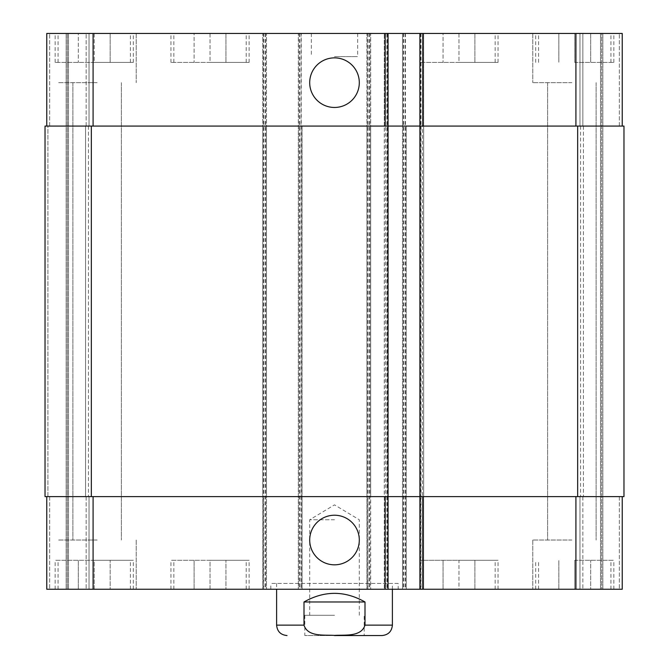 <?xml version="1.0" encoding="UTF-8"?>
<svg xmlns="http://www.w3.org/2000/svg" width="669" height="669" viewBox="0 0 669 669"><rect width="100%" height="100%" fill="white"/><g stroke="black" fill="none" stroke-linecap="round" stroke-linejoin="round"><path stroke-width="0.5" stroke-dasharray="3.35 2.51" d="M334.5 519.763L309.705 519.763L334.5 519.763M334.5 615.288L304.83 615.288L334.5 615.288M364.17 635.55L304.83 635.55L364.17 635.55L364.17 615.288M304.002 601.975L304.002 625.13C307.799 637.197 324.331 634.68 334.5 635.408C344.669 634.68 361.201 637.197 364.998 625.13L364.998 601.975L304.002 601.975C324.331 590.484 344.669 590.484 364.998 601.975M398.18 583.443L270.82 583.443L398.18 583.443L398.18 589.238L270.82 589.238L398.18 589.238M392.394 583.443L276.606 583.443L392.394 583.443L392.394 589.238M309.705 82.663A24.795 24.795 0 0 0 346.902 104.138A24.795 24.795 0 0 0 346.902 61.188A24.795 24.795 0 0 0 309.705 82.663M309.705 540.025A24.795 24.795 0 0 0 346.902 561.5A24.795 24.795 0 0 0 346.902 518.55A24.795 24.795 0 0 0 309.705 540.025M574.763 62.401L613.841 62.401L574.763 62.401L574.763 33.45L558.841 33.45L558.841 62.401L558.841 33.45L574.763 33.45L574.763 62.401M590.685 33.45L590.685 62.401L590.685 33.45L574.763 33.45L590.685 33.45M458.976 62.401L419.898 62.401L498.054 62.401L458.976 62.401L458.976 33.45L443.054 33.45L443.054 62.401L443.054 33.45L458.976 33.45L458.976 62.401M474.89 33.45L474.89 62.401L474.89 33.45L458.976 33.45L474.89 33.45M94.237 62.401L55.159 62.401L133.315 62.401L94.237 62.401L94.237 33.45L78.315 33.45L78.315 62.401L78.315 33.45L94.237 33.45L94.237 62.401M110.159 33.45L110.159 62.401L110.159 33.45L94.237 33.45L110.159 33.45M210.024 62.401L170.946 62.401L249.102 62.401L210.024 62.401L210.024 33.45L194.11 33.45L194.11 62.401L194.11 33.45L210.024 33.45L210.024 62.401M225.946 33.45L225.946 62.401L225.946 33.45L210.024 33.45L225.946 33.45M458.976 33.45L419.898 33.45L458.976 33.45M574.763 33.45L613.841 33.45L574.763 33.45M210.024 33.45L170.946 33.45L210.024 33.45M94.237 33.45L55.159 33.45L94.237 33.45M571.87 82.663L532.792 82.663L571.87 82.663M571.87 33.45L532.792 33.45L571.87 33.45M97.13 33.45L58.052 33.45L97.13 33.45M97.13 82.663L58.052 82.663L97.13 82.663M386.891 33.45L384.29 33.45L386.891 33.45L386.891 589.238L388.053 589.238L384.29 589.238L386.891 589.238M420.759 33.45L423.661 33.45L420.759 33.45L420.759 126.081L384.29 126.081L384.29 33.45L384.29 589.238L384.29 496.607L423.661 496.607L423.661 589.238L419.898 589.238L458.976 589.238L458.976 560.288L419.898 560.288L498.054 560.288L458.976 560.288L458.976 589.238L443.054 589.238L474.89 589.238L422.791 589.238L498.054 589.238L419.898 589.238L423.661 589.238L423.661 33.45L423.661 126.081L419.898 126.081L622.237 126.081L622.237 33.45L402.529 33.45L402.529 589.238L622.237 589.238L579.973 589.238L622.237 589.238L579.973 589.238L622.237 589.238L622.237 496.607L402.529 496.607L402.529 589.238L46.763 589.238L89.027 589.238L46.763 589.238L89.027 589.238L46.763 589.238L46.763 496.607L93.083 496.607L46.763 496.607M601.682 33.45L582.866 33.45L601.682 33.45L601.682 589.238L601.682 33.45M579.973 33.45L600.528 33.45L579.973 33.45L579.973 126.081L579.973 33.45L579.973 126.081L582.866 126.081L579.973 126.081L579.973 33.45M46.763 126.081L93.083 126.081L46.763 126.081L46.763 33.45L406.292 33.45L402.529 33.45L402.529 126.081L575.917 126.081L575.917 33.45M334.5 33.45L311.344 33.45L334.5 33.45M574.763 560.288L613.841 560.288L574.763 560.288L574.763 589.238L558.841 589.238L574.763 589.238L574.763 560.288M558.841 589.238L558.841 560.288L558.841 589.238M590.685 589.238L574.763 589.238L590.685 589.238L590.685 560.288L590.685 589.238M443.054 589.238L443.054 560.288L443.054 589.238M474.89 589.238L474.89 560.288L474.89 589.238M94.237 560.288L55.159 560.288L133.315 560.288L94.237 560.288L94.237 589.238L78.315 589.238L94.237 589.238L94.237 560.288M78.315 589.238L78.315 560.288L78.315 589.238M110.159 589.238L94.237 589.238L110.159 589.238L110.159 560.288L110.159 589.238M210.024 560.288L170.946 560.288L249.102 560.288L210.024 560.288L210.024 589.238L194.11 589.238L210.024 589.238L210.024 560.288M194.11 589.238L194.11 560.288L194.11 589.238M225.946 589.238L210.024 589.238L225.946 589.238L225.946 560.288L225.946 589.238M574.763 589.238L613.841 589.238L574.763 589.238M210.024 589.238L170.946 589.238L210.024 589.238M94.237 589.238L55.159 589.238L94.237 589.238M571.87 589.238L610.948 589.238L571.87 589.238M97.13 589.238L58.052 589.238L97.13 589.238M571.87 540.025L532.792 540.025L571.87 540.025M97.13 540.025L58.052 540.025L97.13 540.025M334.5 56.606L357.656 56.606L334.5 56.606M89.027 496.607L89.027 589.238L89.027 496.607L86.134 496.607L89.027 496.607L89.027 589.238L89.027 496.607L86.134 496.607L89.027 496.607L89.027 589.238M387.184 33.45L387.184 496.607L384.29 496.607L384.29 126.081L388.053 126.081L93.083 126.081L266.471 126.081L266.471 496.607L93.083 496.607L388.053 496.607L387.184 496.607L387.184 589.238M263.578 589.238L263.578 496.607L45.032 496.607L45.032 126.081L263.578 126.081L263.578 496.607L266.471 496.607L266.471 589.238L266.471 33.45L266.471 126.081L263.578 126.081L263.578 33.45M265.61 33.45L265.61 496.607L262.708 496.607L262.708 589.238L262.708 33.45L262.708 126.081L302.079 126.081L302.079 589.238L302.079 496.607L262.708 496.607L262.708 126.081L302.079 126.081L302.079 496.607L265.61 496.607L265.61 589.238M367.791 33.45L367.791 496.607L370.685 496.607L370.685 126.081L298.315 126.081L298.315 589.238L298.315 33.45L298.315 126.081L370.685 126.081L370.685 33.45L370.685 589.238L370.685 496.607L298.315 496.607L301.209 496.607L301.209 589.238M369.815 33.45L369.815 496.607L366.921 496.607L366.921 589.238L366.921 33.45L366.921 126.081L406.292 126.081L406.292 589.238L406.292 496.607L366.921 496.607L366.921 126.081L406.292 126.081L406.292 496.607L369.815 496.607L369.815 589.238M622.237 496.607L622.237 589.238L622.237 496.607L619.343 496.607L622.237 496.607L622.237 589.238L622.237 496.607L575.917 496.607L575.917 589.238M579.973 496.607L579.973 589.238L579.973 496.607L582.866 496.607L579.973 496.607L579.973 589.238L579.973 496.607L582.866 496.607L579.973 496.607M420.759 589.238L420.759 496.607L423.661 496.607L423.661 126.081L420.759 126.081L420.759 496.607L419.898 496.607L575.917 496.607M47.925 496.607L45.032 496.607L47.925 496.607L45.032 496.607L47.925 496.607L47.925 126.081L49.657 126.081L47.925 126.081L49.657 126.081L47.925 126.081L47.925 496.607M85.557 496.607L88.45 496.607L85.557 496.607L88.45 496.607L85.557 496.607L85.557 126.081L89.027 126.081L89.027 33.45L89.027 126.081L86.134 126.081L89.027 126.081L89.027 33.45L89.027 126.081L85.557 126.081L88.45 126.081L85.557 126.081L86.134 126.081L85.557 126.081L85.557 496.607M623.968 496.607L402.529 496.607L402.529 126.081L623.968 126.081L619.343 126.081L622.237 126.081L622.237 33.45L622.237 126.081L619.343 126.081L622.237 126.081L622.237 33.45L622.237 126.081L619.343 126.081L623.968 126.081L619.343 126.081L623.968 126.081L623.968 496.607M582.866 496.607L580.55 496.607L583.443 496.607L580.55 496.607L583.443 496.607L582.866 496.607L582.866 589.238L582.866 496.607M367.791 589.238L367.791 496.607L301.209 496.607L301.209 33.45M582.866 126.081L579.973 126.081L583.443 126.081L580.55 126.081L583.443 126.081L582.866 126.081L582.866 33.45L582.866 126.081M622.237 126.081L575.917 126.081M580.55 126.081L583.443 126.081L580.55 126.081L580.55 496.607L580.55 126.081M419.898 62.401L419.898 560.288M45.032 126.081L45.032 496.607L45.032 126.081M67.318 33.45L67.318 589.238L67.318 33.45M88.45 126.081L88.45 496.607L88.45 126.081M388.053 33.45L388.053 589.238M276.606 625.13L304.002 625.13M364.998 625.13L392.394 625.13M49.657 496.607L49.657 589.238L49.657 496.607M86.134 496.607L86.134 589.238L86.134 496.607M93.083 496.607L93.083 589.238M299.185 33.45L299.185 589.238M403.39 33.45L403.39 589.238M405.422 33.45L405.422 589.238M619.343 496.607L619.343 589.238L619.343 496.607M49.657 126.081L49.657 33.45L49.657 126.081M86.134 126.081L86.134 33.45L86.134 126.081M89.027 126.081L89.027 33.45M93.083 126.081L93.083 33.45M619.343 126.081L619.343 33.45L619.343 126.081M421.052 33.45L421.052 589.238M422.499 589.238L422.499 33.45M602.836 33.45L602.836 589.238L602.836 33.45M600.528 33.45L600.528 589.238L600.528 33.45M583.443 126.081L583.443 496.607L583.443 126.081M577.656 126.081L577.656 496.607M403.683 33.45L403.683 589.238M405.13 33.45L405.13 589.238M368.075 33.45L368.075 589.238M369.522 33.45L369.522 589.238M299.478 33.45L299.478 589.238M300.925 33.45L300.925 589.238M263.87 33.45L263.87 589.238M265.317 33.45L265.317 589.238M91.344 126.081L91.344 496.607M66.164 33.45L66.164 589.238L66.164 33.45M68.472 33.45L68.472 589.238L68.472 33.45M385.444 33.45L385.444 589.238M359.295 615.288L359.295 519.763L334.5 504.861L309.705 519.763L309.705 615.288M304.83 615.288L304.83 635.55M270.82 589.238L270.82 583.443M276.606 583.443L276.606 589.238M495.16 62.401L495.16 33.45M422.791 62.401L422.791 33.45M498.054 62.401L498.054 33.45M610.948 62.401L610.948 33.45M538.578 62.401L538.578 33.45M613.841 62.401L613.841 33.45M535.685 62.401L535.685 33.45M246.209 62.401L246.209 33.45M173.84 62.401L173.84 33.45M249.102 62.401L249.102 33.45M170.946 62.401L170.946 33.45M130.422 62.401L130.422 33.45M58.052 62.401L58.052 33.45M133.315 62.401L133.315 33.45M55.159 62.401L55.159 33.45M532.792 33.45L532.792 82.663L532.792 33.45M136.208 33.45L136.208 82.663L136.208 33.45M495.16 589.238L495.16 560.288M422.791 589.238L422.791 560.288M498.054 589.238L498.054 560.288M610.948 589.238L610.948 560.288M538.578 589.238L538.578 560.288M613.841 589.238L613.841 560.288M535.685 589.238L535.685 560.288M246.209 589.238L246.209 560.288M173.84 589.238L173.84 560.288M249.102 589.238L249.102 560.288M170.946 589.238L170.946 560.288M130.422 589.238L130.422 560.288M58.052 589.238L58.052 560.288M133.315 589.238L133.315 560.288M55.159 589.238L55.159 560.288M532.792 540.025L532.792 589.238L532.792 540.025M547.618 82.663L547.618 540.025L547.618 82.663M596.112 82.663L596.112 540.025L596.112 82.663M136.208 540.025L136.208 589.238L136.208 540.025M72.888 82.663L72.888 540.025L72.888 82.663M121.382 82.663L121.382 540.025L121.382 82.663M311.344 33.45L311.344 56.606M357.656 33.45L357.656 56.606"/><path stroke-width="1" d="M334.5 635.55L381.974 635.55L334.5 635.55M364.998 601.975L364.998 625.13C361.201 637.197 344.669 634.68 334.5 635.408C324.331 634.68 307.799 637.197 304.002 625.13L304.002 601.975L364.998 601.975C344.669 590.484 324.331 590.484 304.002 601.975M392.394 589.238L392.394 625.13C391.775 631.461 388.304 634.931 381.974 635.55M309.705 82.663A24.795 24.795 0 0 1 346.902 61.188A24.795 24.795 0 0 1 346.902 104.138A24.795 24.795 0 0 1 309.705 82.663M309.705 540.025A24.795 24.795 0 0 1 346.902 518.55A24.795 24.795 0 0 1 346.902 561.5A24.795 24.795 0 0 1 309.705 540.025M622.237 126.081L622.237 33.45L46.763 33.45L46.763 126.081M622.237 496.607L622.237 589.238L46.763 589.238L46.763 496.607M419.898 33.45L419.898 496.607L623.968 496.607L623.968 126.081L45.032 126.081L45.032 496.607L419.898 496.607L419.898 589.238M388.053 33.45L388.053 589.238M392.394 625.13L364.998 625.13M304.002 625.13L276.606 625.13C277.225 631.461 280.696 634.931 287.026 635.55M93.083 496.607L93.083 589.238M575.917 496.607L575.917 589.238M422.791 496.607L422.791 589.238M385.16 496.607L385.16 589.238M93.083 126.081L93.083 33.45M575.917 126.081L575.917 33.45M422.791 126.081L422.791 33.45M385.16 126.081L385.16 33.45M577.656 126.081L577.656 496.607M91.344 126.081L91.344 496.607M276.606 589.238L276.606 625.13"/></g></svg>
